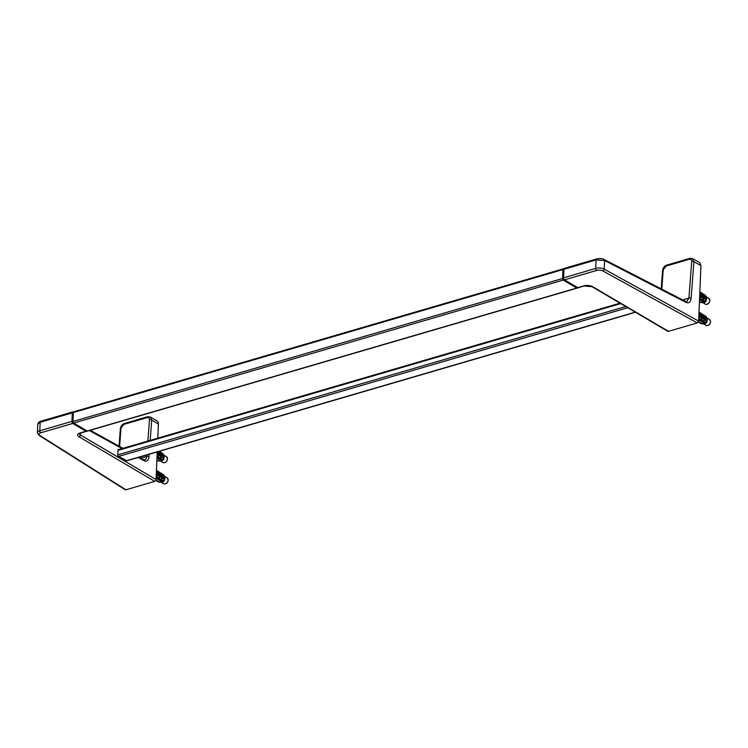 <?xml version="1.0" encoding="UTF-8"?>
<svg xmlns="http://www.w3.org/2000/svg" width="748" height="748" viewBox="0 0 748 748"><rect width="100%" height="100%" fill="white"/><g stroke="black" fill="none" stroke-linecap="round" stroke-linejoin="round"><path stroke-width="1.12" d="M562.954 269.561L73.36 412.541A1.234 0.692 -106.3 0 1 73.762 411.802L563.309 268.831M73.36 412.541L72.986 421.479A1.234 0.692 -106.3 0 0 73.687 423.041L87.207 431.007A1.234 0.692 -106.3 0 0 87.61 431.072L577.063 288.139M692.517 258.602L699.474 262.426L700.951 265.577L698.623 321.107L697.286 322.93L602.925 270.982A1.608 1.103 -61.2 0 0 604.225 269.14L604.58 260.51L596.062 259.902L563.927 269.289A1.608 0.907 -106.3 0 1 564.46 268.326L596.586 258.939A1.608 0.907 -106.3 0 0 596.062 259.902L595.698 268.429L563.571 277.817L563.927 269.289M668.497 331.336A1.608 1.141 120.5 0 1 667.74 331.271L592.005 286.671A1.608 1.141 120.5 0 0 592.762 286.746L668.497 331.336L697.286 322.93M577.708 287.625L583.59 285.914A1.608 0.907 73.7 0 0 584.104 285.998L578.223 287.718A1.608 0.907 -106.3 0 1 577.708 287.625L564.488 279.846A1.608 0.907 -106.3 0 1 563.571 277.817M682.69 299.92L688.908 298.106L686.795 301.594L685.514 301.369L604.075 259.472C602.57 258.49 600.074 258.312 596.586 258.939M661.204 288.868L662.606 270.309C663.242 267.475 664.579 265.755 666.627 265.157L689.824 258.378L692.555 258.621L693.929 261.716L691.115 298.359C690.535 302.201 688.833 303.557 686.019 302.407A1.608 1.122 -62.8 0 0 685.514 301.369M578.223 287.83L577.241 288.12A1.608 0.907 -106.3 0 1 576.727 288.027L577.708 287.737A1.608 0.907 73.7 0 0 578.223 287.83A1.608 0.907 73.7 0 0 578.503 287.634M577.708 287.737L564.488 279.958A1.608 0.907 73.7 0 1 563.571 277.929L563.927 269.439L562.945 269.719A1.608 0.907 -106.3 0 1 563.468 268.756L564.142 268.56M576.727 288.027L563.506 280.238A1.608 0.907 -106.3 0 1 562.59 278.209L562.945 269.719M705.065 295.067L706.308 296.853L706.131 301.117A3.413 2.422 120.5 0 1 705.944 301.369L704.41 301.425A4.497 3.188 -59.5 0 0 704.56 301.276L699.586 298.078L704.812 301.164L705.439 300.182C704.672 297.227 704.738 295.666 705.635 295.507L699.857 291.748M701.157 292.758A3.992 2.824 120.5 0 1 700.923 298.349C699.698 294.31 699.773 292.449 701.157 292.758L700.923 298.349M699.782 293.366A3.992 2.824 120.5 0 1 699.745 294.235M703.578 294.179A3.992 2.824 120.5 0 1 703.344 299.78C702.11 295.731 702.194 293.871 703.578 294.179L703.344 299.78M705.906 296.32L706.308 296.853A3.413 2.422 120.5 0 0 706.047 296.647L708.814 298.274A3.413 2.422 -59.5 0 1 709.787 300.425A3.413 2.422 -59.5 0 1 709.787 300.49A3.413 2.422 -59.5 0 1 708.15 303.651A3.413 2.422 -59.5 0 1 705.355 304.156L702.69 302.594M705.364 301.21A3.413 2.422 120.5 0 1 704.822 301.734L704.831 301.369M699.52 299.696L703.055 301.781L704.822 301.734M702.166 302.519L702.914 302.641A3.413 2.422 120.5 0 0 705.214 301.968M701.783 302.631L699.436 301.668M700.904 302.407L700.53 302.557A4.497 3.188 -59.5 0 1 700.38 302.491L700.53 302.557M706.131 301.117L705.439 300.182M699.576 298.34L704.56 301.276M704.41 301.425L699.567 298.574M705.775 316.273L707.019 318.059L706.841 322.313A3.413 2.422 120.5 0 1 706.654 322.566L705.112 322.631A4.497 3.188 -59.5 0 0 705.261 322.472L698.735 318.368L705.523 322.36L706.149 321.388C705.383 318.433 705.448 316.871 706.346 316.703L699.006 312.028M701.867 313.964A3.992 2.824 120.5 0 1 701.633 319.555C700.409 315.516 700.483 313.646 701.867 313.964L701.633 319.555M698.987 312.449L699.445 312.542A3.992 2.824 120.5 0 1 699.212 318.134L698.8 316.759M704.279 315.385A3.992 2.824 120.5 0 1 704.046 320.976C702.821 316.937 702.896 315.076 704.279 315.385L704.046 320.976M706.617 317.526L707.019 318.059A3.413 2.422 120.5 0 0 706.757 317.853L709.525 319.48A3.413 2.422 -59.5 0 1 710.497 321.631A3.413 2.422 -59.5 0 1 710.497 321.696A3.413 2.422 -59.5 0 1 708.852 324.856A3.413 2.422 -59.5 0 1 706.056 325.361L703.4 323.8M706.075 322.407A3.413 2.422 120.5 0 1 705.523 322.94L705.542 322.566M698.669 319.985L703.765 322.986L705.523 322.94M702.868 323.725L703.625 323.847A3.413 2.422 120.5 0 0 705.925 323.173M702.494 323.837L698.426 321.864M701.615 323.613L701.231 323.762A4.497 3.188 -59.5 0 1 701.091 323.688L698.323 322.061M698.333 322.051L701.231 323.762M706.841 322.313L706.149 321.388M698.726 318.62L705.261 322.472M705.112 322.631L698.716 318.863M699.445 312.542L699.212 318.134M85.955 431.241L80.204 432.914A6.545 2.777 -177.6 0 0 78.998 436.776L154.733 481.375A1.608 1.141 -59.5 0 0 156.07 479.552L157.22 451.932M157.8 438.15L158.389 424.023A4.937 3.497 -59.5 0 0 156.987 420.909L150.32 416.982M126.823 460.805L117.791 455.981L118.072 449.277L118.614 449.595M154.733 481.375L125.935 489.781L39.794 435.43A4.572 1.945 2.4 0 1 40.729 432.793L72.743 423.452M86.076 431.316L87.058 431.026A1.608 0.907 73.7 0 0 87.572 431.119L86.59 431.4A1.608 0.907 -106.3 0 1 86.076 431.316L72.855 423.527A1.608 0.907 -106.3 0 1 71.939 421.498A1.608 0.907 -106.3 0 1 71.939 421.386L72.304 412.859A1.608 0.907 -106.3 0 1 72.827 411.896A1.608 0.907 -106.3 0 1 73.22 411.924M40.729 432.793A1.608 0.907 -106.3 0 1 39.812 430.773L40.168 422.246A1.608 0.907 -106.3 0 1 40.701 421.274C39.307 421.517 38.326 422.48 37.755 424.153L40.168 422.246L72.304 412.859M125.122 489.678L125.935 489.781M150.189 440.376L151.713 420.086L150.385 417.019L147.571 416.73A1.608 0.907 73.7 0 0 147.047 417.627L123.841 424.406L120.98 428.137L119.624 446.481M73.977 411.737A1.608 0.907 73.7 0 0 73.8 411.755A1.608 0.907 73.7 0 0 73.276 412.718L72.921 421.208A1.608 0.907 73.7 0 0 73.837 423.237L87.058 431.026M72.921 421.208L71.939 421.498L72.294 413.008A1.608 0.907 -106.3 0 1 72.818 412.036L73.8 411.755M162.709 453.456L163.952 455.242L163.775 459.496A3.413 2.422 120.5 0 1 163.578 459.749L162.045 459.814A4.497 3.188 -59.5 0 0 162.194 459.655L157.033 456.355L162.456 459.543L163.083 458.571C162.307 455.616 162.372 454.055 163.279 453.886L159.446 451.278M159.09 451.381A3.992 2.824 120.5 0 1 158.567 456.738L157.809 451.755M157.426 451.867A3.992 2.824 120.5 0 1 157.155 453.559M161.213 452.568A3.992 2.824 120.5 0 1 160.979 458.159C159.754 454.12 159.829 452.26 161.213 452.568L160.979 458.159M163.55 454.709L163.952 455.242A3.413 2.422 120.5 0 0 163.69 455.036L166.458 456.663A3.413 2.422 -59.5 0 1 167.43 458.814A3.413 2.422 -59.5 0 1 167.421 458.879A3.413 2.422 -59.5 0 1 165.785 462.04A3.413 2.422 -59.5 0 1 162.989 462.545L160.334 460.983M163.008 459.59A3.413 2.422 120.5 0 1 162.456 460.123L162.475 459.749M156.968 457.972L160.698 460.17L162.456 460.123M159.801 460.908L160.558 461.03A3.413 2.422 120.5 0 0 162.858 460.357M159.427 461.02L156.884 459.945M158.548 460.796L158.165 460.946A4.497 3.188 -59.5 0 1 158.024 460.871L158.165 460.946M163.775 459.496L163.083 458.571M157.024 456.617L162.194 459.655M162.045 459.814L157.015 456.85M158.782 451.474L158.567 456.738M163.41 474.662L164.663 476.448L164.476 480.702A3.413 2.422 120.5 0 1 164.289 480.955L162.755 481.02A4.497 3.188 -59.5 0 0 162.905 480.861L156.192 476.644L163.157 480.749L163.784 479.767C163.017 476.822 163.083 475.261 163.98 475.092L156.454 470.305M159.502 472.343A3.992 2.824 120.5 0 1 159.268 477.944C158.043 473.905 158.127 472.035 159.502 472.343L159.268 477.944M156.426 470.922L157.089 470.922A3.992 2.824 120.5 0 1 156.856 476.523L156.276 474.456M161.923 473.774A3.992 2.824 120.5 0 1 161.69 479.365C160.465 475.326 160.54 473.456 161.923 473.774L161.69 479.365M164.251 475.915L164.663 476.448A3.413 2.422 120.5 0 0 164.401 476.242M163.709 480.796A3.413 2.422 120.5 0 1 163.167 481.329L163.186 480.955M156.117 478.253L161.409 481.366L163.167 481.329M160.511 482.105L161.259 482.226A3.413 2.422 120.5 0 0 163.56 481.562M160.137 482.217L155.93 480.169M159.249 482.002L158.875 482.151A4.497 3.188 -59.5 0 1 158.726 482.077L155.836 480.375M155.846 480.366L158.875 482.151M164.476 480.702L163.784 479.767M156.173 476.897L162.905 480.861M162.755 481.02L156.164 477.14M157.089 470.922L156.856 476.523M576.755 288.045L87.207 431.007M563.281 280.061L73.687 423.041M562.599 278.499L72.986 421.479M661.774 289.158L663.233 269.785L666.103 266.054L689.301 259.276C690.918 258.995 691.732 259.724 691.722 261.463L688.908 298.106A1.608 0.739 -175.6 0 1 691.115 298.359M662.606 270.309A1.608 0.739 4.3 0 1 663.233 269.785M666.627 265.157A1.608 0.907 73.7 0 0 666.103 266.054M698.623 321.107L604.225 269.14A6.18 2.627 -177.6 0 0 595.698 268.429A1.608 0.907 -106.3 0 0 596.614 270.458L564.488 279.846M602.925 270.982A4.572 1.945 -177.6 0 0 596.614 270.458M583.59 285.914A6.545 2.777 2.4 0 1 592.762 286.746M686.019 302.407L604.58 260.51A1.608 1.122 -62.8 0 0 604.075 259.472M691.722 261.463A1.608 0.739 -175.6 0 1 693.929 261.716L700.951 265.577M689.824 258.378A1.608 0.907 73.7 0 0 689.301 259.276M562.59 278.209L563.571 277.929M563.506 280.238L564.488 279.958M706.14 296.853A3.413 2.422 120.5 0 1 706.617 298.499A3.413 2.422 120.5 0 1 706.617 298.555A3.413 2.422 120.5 0 1 705.981 300.584M702.961 302.529A3.731 2.646 -59.5 0 0 703.148 302.491A3.731 2.646 -59.5 0 0 703.298 302.444A3.731 2.646 -59.5 0 0 704.457 301.846M704.083 301.958A4.067 2.88 120.5 0 1 702.924 302.538A4.067 2.88 120.5 0 1 702.765 302.575L703.148 302.491M700.764 302.454A4.497 3.188 -59.5 0 0 703.055 301.781M706.065 297.208A3.216 2.281 120.5 0 1 706.336 298.48A3.216 2.281 120.5 0 1 705.953 300.051M705.037 301.285A3.796 2.683 -59.5 0 0 705.738 300.313M706.851 318.05A3.413 2.422 120.5 0 1 707.327 319.705A3.413 2.422 120.5 0 1 707.327 319.761A3.413 2.422 120.5 0 1 706.692 321.79M703.672 323.725A3.731 2.646 -59.5 0 0 703.859 323.688A3.731 2.646 -59.5 0 0 704.008 323.65A3.731 2.646 -59.5 0 0 705.168 323.052M704.794 323.164A4.067 2.88 120.5 0 1 703.634 323.734A4.067 2.88 120.5 0 1 703.475 323.781L703.859 323.688M701.465 323.65A4.497 3.188 -59.5 0 0 703.765 322.986M706.776 318.405A3.216 2.281 120.5 0 1 707.047 319.676A3.216 2.281 120.5 0 1 706.654 321.257M705.747 322.481A3.796 2.683 -59.5 0 0 706.449 321.509M138.212 457.477L144.065 460.703A7.779 4.385 73.7 0 0 148.955 456.719L149.142 454.288M147.87 441.049L149.469 419.815A1.608 0.739 -175.7 0 1 151.713 420.086L158.389 424.023M80.41 433.101L80.335 434.953L156.07 479.552M89.367 430.558L122.074 448.585M148.955 456.719A1.608 0.739 -175.7 0 0 146.711 456.448L146.823 454.962M144.065 460.703A1.608 1.15 -61.1 0 0 143.56 459.674L144.701 459.898A6.18 3.478 73.7 0 0 146.711 456.448L140.83 458.169M79.316 433.7A4.937 2.094 -177.6 0 0 80.335 434.953A1.608 1.141 -59.5 0 1 78.998 436.776M80.204 432.914A1.608 0.907 73.7 0 0 80.719 433.008L86.244 431.39M37.755 424.153L37.4 432.718A6.18 2.627 2.4 0 1 39.812 430.773L71.939 421.386M39.794 435.43A1.608 1.169 122.2 0 1 38.999 435.336L125.168 489.697M149.469 419.815C149.432 418.039 148.628 417.309 147.047 417.627M119.063 446.163L120.353 428.66A1.608 0.739 4.2 0 1 120.98 428.137M120.353 428.66C120.961 425.836 122.298 424.116 124.364 423.508L124.364 423.508A1.608 0.907 73.7 0 0 123.841 424.406M40.701 421.274L72.827 411.896M72.294 413.008L73.276 412.718M72.855 423.527L73.837 423.237M163.784 455.233A3.413 2.422 120.5 0 1 164.261 456.888A3.413 2.422 120.5 0 1 164.251 456.944A3.413 2.422 120.5 0 1 163.625 458.973M161.727 460.347A4.067 2.88 120.5 0 1 160.568 460.918A3.731 2.646 -59.5 0 0 160.792 460.871A3.731 2.646 -59.5 0 0 160.942 460.833A3.731 2.646 -59.5 0 0 162.101 460.235M158.398 460.833A4.497 3.188 -59.5 0 0 160.698 460.17M163.709 455.588A3.216 2.281 120.5 0 1 163.98 456.86A3.216 2.281 120.5 0 1 163.588 458.44M162.671 459.665A3.796 2.683 -59.5 0 0 163.382 458.692M167.159 477.86L168.244 480.151C167.571 483.133 166.056 484.33 163.7 483.75A3.413 2.422 -59.5 0 0 166.495 483.236A3.413 2.422 -59.5 0 0 168.132 480.085A3.413 2.422 -59.5 0 0 168.132 480.02A3.413 2.422 -59.5 0 0 167.159 477.86L164.392 476.233M164.485 476.439A3.413 2.422 120.5 0 1 164.962 478.084A3.413 2.422 120.5 0 1 164.962 478.15A3.413 2.422 120.5 0 1 164.336 480.179M162.428 481.544A4.067 2.88 120.5 0 1 161.269 482.123A3.731 2.646 -59.5 0 0 161.503 482.077A3.731 2.646 -59.5 0 0 161.643 482.039A3.731 2.646 -59.5 0 0 162.802 481.441M159.109 482.039A4.497 3.188 -59.5 0 0 161.409 481.366M164.42 476.794A3.216 2.281 120.5 0 1 164.682 478.066A3.216 2.281 120.5 0 1 164.298 479.636M163.382 480.87A3.796 2.683 -59.5 0 0 164.083 479.898M635.258 312.14L126.057 460.843M627.75 307.718L118.539 456.42M625.739 306.54L117.838 454.859M620.728 303.585L118.025 450.389M584.104 285.998L592.005 286.671M699.848 291.982L705.233 295.151M701.362 302.659L702.765 302.575M705.355 304.156C707.711 304.745 709.226 303.538 709.889 300.565L708.814 298.274M698.997 312.262L705.944 316.357M702.073 323.865L703.475 323.781M706.056 325.361C708.421 325.941 709.936 324.744 710.6 321.762L709.525 319.48M143.56 459.674L139.109 457.215M122.971 448.323L90.265 430.296M79.316 433.606L80.719 433.008M37.4 432.718L38.999 435.336M124.364 423.508L147.571 416.73M159.165 451.362L162.868 453.54M159.006 461.049L160.399 460.964M162.989 462.545C165.355 463.124 166.869 461.927 167.533 458.945L166.458 456.663M156.444 470.539L163.578 474.746M163.7 483.75L161.044 482.18M159.707 482.254L161.11 482.17M635.473 312.262L126.262 460.974M620.027 303.174L118.053 449.763"/></g></svg>

